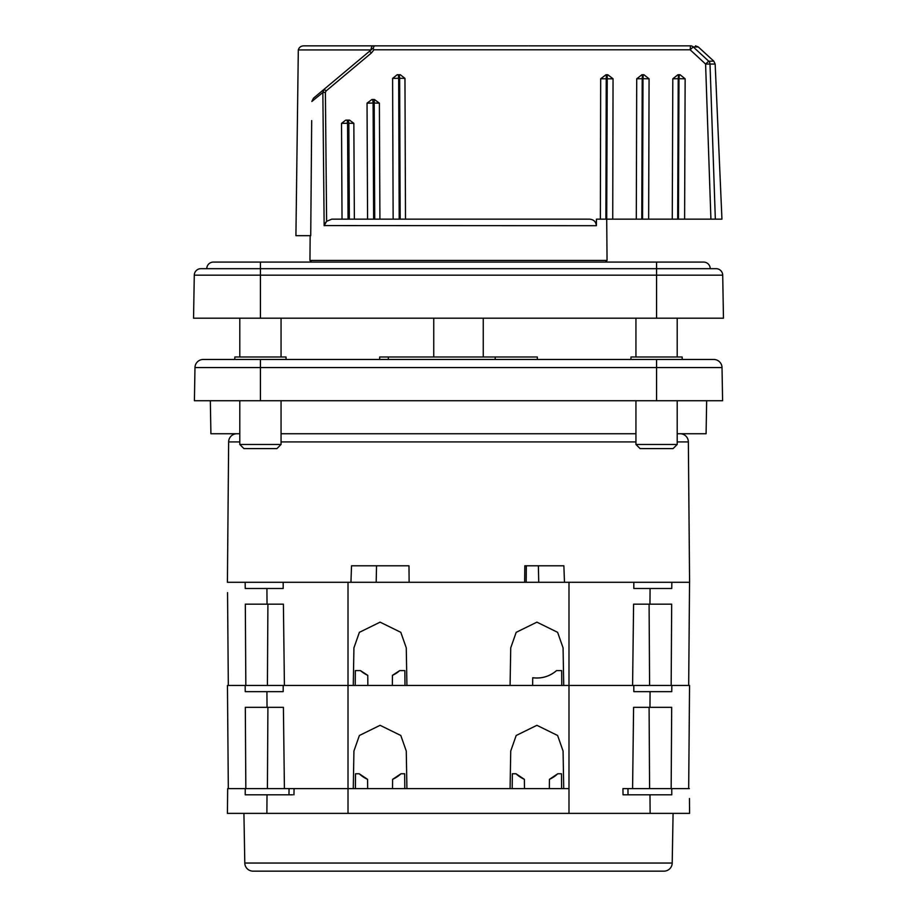 <?xml version="1.0" encoding="UTF-8"?>
<svg xmlns="http://www.w3.org/2000/svg" width="917" height="917" viewBox="0 0 917 917"><rect width="100%" height="100%" fill="white"/><g stroke="black" fill="none" stroke-linecap="round" stroke-linejoin="round"><path stroke-width="1.38" d="M433.741 356.988L433.741 318.199M483.259 318.199L483.259 356.988M388.35 356.988L379.684 356.988L379.638 359.464L388.304 359.464L388.35 356.988L495.226 356.988L495.18 359.464L537.362 359.464L537.316 356.988L495.226 356.988M682.156 356.988L630.988 356.988L630.942 359.464L626.036 359.464L682.202 359.464L682.156 356.988M194.977 367.568A8.253 8.253 0 0 1 203.23 359.464L290.964 359.464L286.058 359.464L286.012 356.988L234.844 356.988L234.798 359.464L713.77 359.464A8.253 8.253 0 0 1 722.023 367.568L722.596 400.729L194.404 400.729L194.977 367.568L722.023 367.568A8.253 8.253 0 0 0 713.77 359.464M474.685 359.464L426.313 359.464L474.685 359.464M572.391 359.464L588.072 359.464L572.391 359.464M328.928 359.464L344.609 359.464L328.928 359.464M706.663 400.729L706.09 433.741L677.204 433.741M635.939 433.741L281.06 433.741M239.795 433.741L210.91 433.741L210.337 400.729M281.06 444.47L276.934 448.596L243.922 448.596L239.795 444.47L281.06 444.47L281.06 400.729M281.06 356.988L281.06 318.199M239.795 444.47L239.795 400.729M239.795 356.988L239.795 318.199L239.795 356.988M677.204 444.47L673.078 448.596L640.066 448.596L635.939 444.47L677.204 444.47L677.204 400.729M677.204 356.988L677.204 318.199M635.939 444.47L635.939 400.729M635.939 356.988L635.939 318.199L635.939 356.988M239.795 441.925L228.642 441.925A8.253 8.253 0 0 1 236.895 433.741M350.947 582.295L351.532 565.789L408.982 565.789L409.131 582.295L633.819 582.295L633.819 588.485L671.76 588.485L671.84 582.295L689.584 582.295L688.358 441.925A8.253 8.253 0 0 0 680.105 433.741M244.793 863.046L672.207 863.046A8.253 8.253 0 0 1 663.954 871.15L253.046 871.15A8.253 8.253 0 0 1 244.793 863.046L243.922 813.379M228.642 441.925L227.416 582.295L245.16 582.295L245.24 588.485L266.916 588.485L267.042 604.165L283.41 604.165L284.408 685.457M245.16 582.295L283.181 582.295L283.181 588.485L266.916 588.485M524.65 582.295L524.822 565.789L563.875 565.789L564.471 582.295M633.819 582.295L671.84 582.295M689.458 798.524L689.584 813.379L568.987 813.379L568.987 788.62L290.093 788.62M672.207 863.046L673.078 813.379M292.592 794.81L267.019 794.81L266.87 813.379L227.416 813.379L227.668 788.62L291.033 788.62M367.66 788.62L367.579 779.335L359.223 773.765L355.521 773.765L355.395 788.62M404.798 788.62L404.672 773.765L400.97 773.765L392.614 779.335L392.533 788.62M293.967 794.81L294.059 788.62M524.386 779.335A30.536 30.536 0 0 1 516.03 773.765L524.386 779.335L524.467 788.62M516.03 773.765L512.328 773.765L512.202 788.62M549.34 788.62L549.421 779.335L557.777 773.765L561.479 773.765L561.605 788.62M624.328 788.62L626.907 788.62L622.941 788.62L623.033 794.81L649.981 794.81L650.13 813.379M228.322 788.62L227.45 685.457L245.16 685.457L245.24 691.647L266.916 691.647L267.042 707.328L283.41 707.328L284.408 788.62M399.743 670.602A29.711 29.711 0 0 1 392.43 675.348L399.743 670.602L404.856 670.602L404.982 685.457M392.35 685.457L392.43 675.348M360.45 670.602L367.763 675.348A29.711 29.711 0 0 1 360.45 670.602L355.337 670.602L355.211 685.457M367.763 675.348L367.843 685.457M267.019 794.81L245.217 794.81L245.252 788.62M400.97 773.765A30.536 30.536 0 0 1 392.614 779.335M367.579 779.335A30.536 30.536 0 0 1 359.223 773.765M557.777 773.765A30.536 30.536 0 0 1 549.421 779.335M561.789 685.457L561.663 670.602L556.55 670.602A29.711 29.711 0 0 1 532.72 677.732L532.651 685.457M556.55 670.602C549.65 676.448 541.695 678.821 532.72 677.732M266.87 813.379L568.987 813.379M689.332 788.62L632.592 788.62L633.59 707.328L649.087 707.328L649.591 788.62M671.748 788.62L671.783 794.81L649.981 794.81M245.16 685.457L689.55 685.457L688.678 788.62M267.409 788.62L267.913 707.328M227.542 592.611L228.322 685.457M227.542 695.774L227.45 685.457M245.836 788.62L245.32 707.328L283.41 707.328M283.181 685.457L283.181 691.647L266.916 691.647M353.274 788.62L353.928 751.023L359.384 735.491L380.097 725.313L400.809 735.491L406.265 751.023L406.919 788.62M510.081 788.62L510.735 751.023L516.191 735.491L536.904 725.313L557.616 735.491L563.072 751.023L563.726 788.62M625.967 788.62L632.592 788.62M671.84 685.457L671.76 691.647L633.819 691.647L633.819 685.457M650.084 691.647L649.958 707.328L671.68 707.328L633.59 707.328M671.68 707.328L671.164 788.62M689.55 582.295L688.678 685.457M267.409 685.457L267.913 604.165M632.592 685.457L633.59 604.165L649.087 604.165L649.591 685.457M245.836 685.457L245.32 604.165L283.41 604.165M353.274 685.457L353.928 647.861L359.384 632.329L380.097 622.15L400.809 632.329L406.265 647.861L406.919 685.457M510.081 685.457L510.735 647.861L516.191 632.329L536.904 622.15L557.616 632.329L563.072 647.861L563.726 685.457M650.084 588.485L649.958 604.165L671.68 604.165L633.59 604.165M671.68 604.165L671.164 685.457M283.181 582.295L409.131 582.295M376.176 582.295L376.532 565.789M538.371 565.789L538.737 582.295M526.175 582.295L526.324 565.789M711.936 268.681L710.216 268.681A6.602 6.602 0 0 0 703.614 262.079L213.386 262.079A6.602 6.602 0 0 0 206.784 268.681L205.064 268.681M194.289 275.169A6.602 6.602 0 0 1 200.892 268.681L716.108 268.681A6.602 6.602 0 0 1 722.711 275.169L723.456 318.199L193.544 318.199L194.289 275.169L722.711 275.169A6.602 6.602 0 0 0 716.108 268.681M326.612 221.341L325.397 92.411L322.853 92.502L311.849 101.455L322.853 92.502L324.148 225.708L326.612 221.341L331.759 219.163L589.482 219.163C593.62 219.461 595.924 221.639 596.382 225.708L596.44 219.163L596.382 225.708L324.182 225.582M325.122 223.358L326.257 221.742M374.159 45.85L527.825 45.85M311.688 120.62L310.725 235.669L295.916 235.669L298.312 49.942C299.148 47.134 301.189 45.77 304.455 45.85L374.354 45.85L373.127 48.234L373.976 49.793L690.157 49.793L705.586 64.052L710.916 219.163L721.943 219.163L715.168 64.052L710.01 64.052L715.34 219.163M698.273 46.939L713.827 61.187L708.703 61.187A4.127 4.046 90 0 1 710.01 64.052L705.586 64.052L708.703 61.187L693.229 46.939L690.157 49.793L690.501 45.85C697.149 45.85 697.149 45.85 690.501 45.85C697.149 45.85 697.149 45.85 690.501 45.85A4.127 4.035 90 0 1 693.229 46.939L698.273 46.939L695.487 45.85M322.853 92.502L324.217 89.19L323.151 90.657M325.397 92.411L326.074 90.978L324.217 89.19L373.127 48.223M596.44 219.163L710.916 219.163M678.442 219.163L684.609 219.163L678.442 219.163L678.981 78.679L685.137 78.805L680.059 74.736L677.927 74.736L672.803 78.793L672.264 219.163L677.686 219.163L672.264 219.163M642.553 219.163L648.651 219.163L642.553 219.163L642.989 78.679L649.076 78.805L643.917 74.736L641.923 74.736L636.719 78.793L636.295 219.163L641.785 219.163L636.295 219.163M600.463 219.163L605.908 219.163L606.229 78.679L606.446 74.736L607.249 74.736L606.71 219.163L612.728 219.163L606.71 219.163L607.054 260.428L605.403 262.079M528.65 45.85L690.501 45.85M405.497 219.163L404.959 78.381L400.305 74.736L397.199 74.736L392.602 78.392L393.141 219.163M379.913 219.163L379.386 103.14L374.377 99.495L371.935 99.495L367.041 103.14L367.568 219.163M354.363 219.163L353.847 123.359L349.572 120.127L345.72 120.127L341.525 123.371L342.03 219.163M326.074 90.978L371.351 53.014L373.976 49.793M684.609 219.163L685.137 78.805M648.651 219.163L649.076 78.805M612.728 219.163L613.049 78.805L607.788 74.736L605.999 74.736L600.681 78.793L600.36 219.163M311.849 101.455L313.465 98.199L324.217 89.19M298.312 49.942L371.087 49.942A4.127 1.88 -90 0 1 372.967 45.85M613.049 78.805L600.681 78.793M641.785 219.163L642.209 78.679L636.719 78.793M643.917 74.736L641.923 74.736M677.686 219.163L678.225 78.679L672.803 78.793M680.059 74.736L677.927 74.736M369.551 51.226L371.351 53.014M348.059 219.163L347.554 123.279L341.525 123.371M348.414 120.127L348.827 123.279L347.554 123.279L347.153 120.127L345.72 120.127M349.331 219.163L348.827 123.279L353.847 123.359M373.632 219.163L373.104 103.048L367.041 103.14M374.377 99.495L374.205 103.048L379.386 103.14M372.715 99.495L373.104 103.048L374.205 103.048L374.732 219.163M399.204 219.163L398.677 78.289L392.602 78.392M400.305 74.736L397.199 74.736M399.319 74.736L399.64 78.289L404.959 78.381M398.356 74.736L398.677 78.289L399.64 78.289L400.179 219.163M656.572 359.464L656.572 400.729M260.428 359.464L260.428 400.729M688.358 441.925L677.204 441.925M635.939 441.925L281.06 441.925M348.013 813.379L348.013 582.295M568.987 582.295L568.987 788.62M656.572 262.079L656.572 318.199M260.428 262.079L260.428 318.199M310.164 235.669L309.946 260.428L607.054 260.428M643.276 74.736L642.989 78.679L642.209 78.679L642.496 74.736M679.337 74.736L678.981 78.679L678.225 78.679L678.58 74.736M289.05 788.62L288.97 794.81M627.95 788.62L628.03 794.81M309.946 260.428L311.597 262.079M715.168 64.052L713.827 61.187"/></g></svg>
